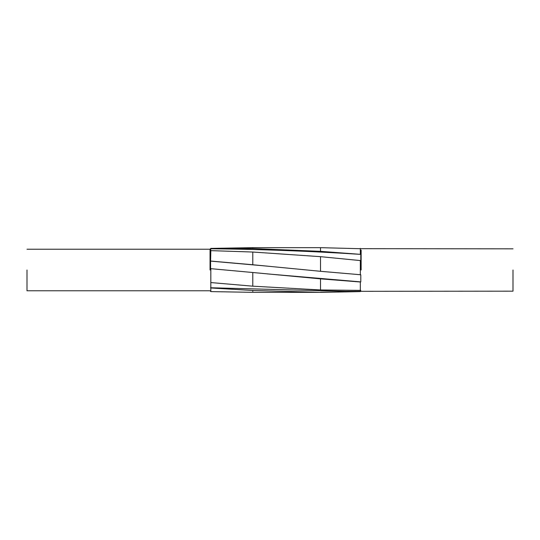 <?xml version="1.0" encoding="UTF-8"?>
<svg xmlns="http://www.w3.org/2000/svg" width="540" height="540" viewBox="0 0 540 540"><rect width="100%" height="100%" fill="white"/><g stroke="black" fill="none" stroke-linecap="round" stroke-linejoin="round"><path stroke-width="0.81" d="M513 270L513 291.168L513 270M361.125 270L361.125 250.04M252.788 291.425L252.788 290.473L320.51 292.336L346.363 291.884L320.51 292.187M320.51 289.96L252.788 286.18L252.788 272.504L320.51 278.856L320.51 289.96L360.794 290.385L360.335 291.593L346.363 291.884M320.51 271.303L252.788 264.749L252.788 252.032L320.51 256.669L320.51 271.303L360.794 274.766L360.794 281.9L360.335 281.988L320.51 278.856M320.51 247.813L320.51 251.336L252.788 248.576L252.788 247.664L210.823 248.4L210.587 248.765C260.638 249.264 310.703 251.134 360.794 254.381L360.794 260.618L320.51 256.669M360.794 248.724L320.51 247.664L252.788 247.664M320.51 251.336L360.794 254.381M360.335 248.407L360.335 254.165M210.587 248.765L210.823 250.675M252.788 252.032L210.823 250.634L210.587 261.117L267.138 266.119M360.335 260.395L360.335 274.853M267.158 273.888L360.794 281.9M210.587 261.117L210.587 268.65L252.788 272.504M360.335 281.988L360.335 290.689M252.788 290.473L210.823 287.969L210.823 291.499M210.823 282.535L210.823 287.942M210.823 248.441L210.047 249.217L210.047 270M252.788 286.18L210.823 282.569L210.823 268.603M27 270L27 290.783L27 270M210.823 248.501L252.788 248.576M210.823 261.07L252.788 264.749M210.587 287.759L345.148 291.33L513 291.168M513 248.832L360.72 248.67M210.823 291.6L252.788 292.336L320.51 292.336M210.823 291.56L210.047 290.783L27 290.783M210.047 249.217L27 249.217"/></g></svg>
